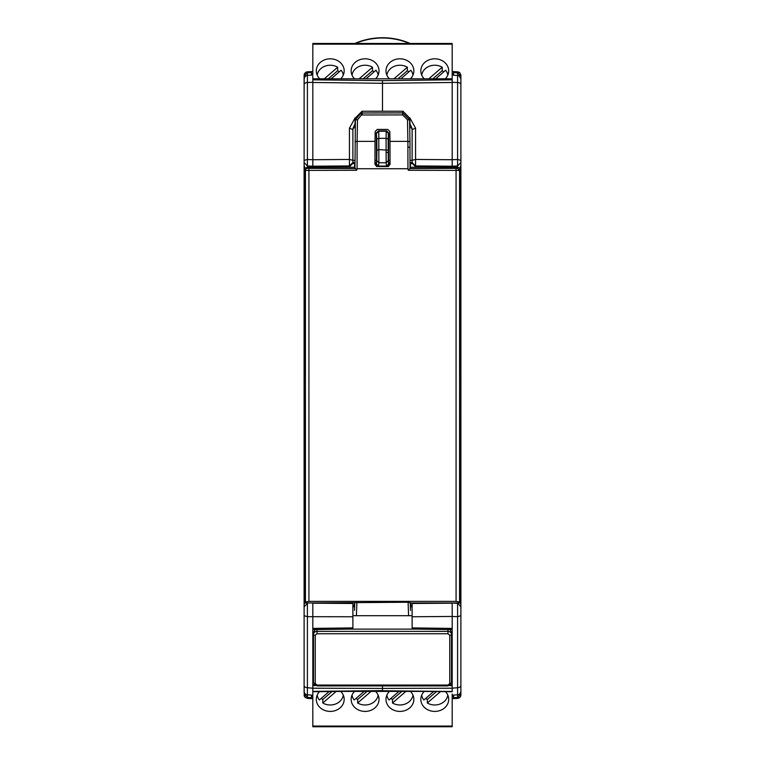 <?xml version="1.0" encoding="UTF-8"?>
<svg xmlns="http://www.w3.org/2000/svg" width="765" height="765" viewBox="0 0 765 765"><rect width="100%" height="100%" fill="white"/><g stroke="black" fill="none" stroke-linecap="round" stroke-linejoin="round"><path stroke-width="1.15" d="M305.35 602.963L305.436 602.007L308.926 601.376L456.074 601.376L459.564 602.007L459.65 602.963L460.205 589.892L460.807 385.111L459.765 168.195L459.564 170.394L408.376 170.289L407.946 168.74L357.054 168.74L356.624 170.289L305.436 170.394L305.235 168.195L304.193 385.111L305.015 600.276L305.35 602.963L354.788 602.648L354.491 610.394M411.054 606.1L410.375 602.963L459.65 602.963M410.375 602.963L408.089 602.246L354.788 602.648M353.946 606.1L354.625 602.963M305.436 602.007L305.436 170.394A2.094 2.056 -5.4 0 1 307.53 168.348L307.425 167.258L354.625 167.258L356.624 170.289M407.946 168.74L407.888 141.372L389.997 141.372L390.035 164.465L387.922 166.56L377.078 166.56L374.965 164.494L375.003 141.372L357.112 141.372L357.054 168.74M459.564 602.007L459.564 170.394L457.47 168.348L409.906 168.596L408.376 170.289M307.425 167.258L305.235 168.195L304.107 165.661L304.107 615.71L307.406 616.686L307.406 603.432L304.107 606.875L304.107 690.479M355.094 168.596L307.53 168.348M354.625 167.258L354.654 162.524L354.625 167.258M389.997 141.372L389.815 131.484L387.731 129.428L377.269 129.428L375.185 131.484L375.003 141.372M407.506 119.809L407.888 141.372L409.973 141.697L409.6 119.77L407.506 119.809L402.686 114.913L402.686 112.895L361.128 113L355.4 119.77L354.97 168.482M409.906 168.596L410.375 167.258L457.575 167.258L457.47 168.348M402.686 114.913L361.482 114.98L357.494 119.809L357.112 141.372L355.027 141.697M410.365 167.277L410.346 162.524L410.365 167.277M457.594 167.258L457.594 159.483L460.893 160.363L460.893 79.742L460.893 165.651L459.765 168.195L457.575 167.258M357.494 119.809L355.4 119.77L355.132 118.25L362.017 111.25L402.983 111.25L409.868 118.25L410.04 128.157M362.314 114.913L362.017 111.25M409.868 118.25L409.6 119.77L402.686 112.895L402.983 111.25M354.96 128.157L355.132 118.25M374.965 163.653L376.351 163.653L376.495 162.524L376.351 132.986L378.426 130.872L386.574 130.872L388.649 132.986L388.505 162.524L388.649 163.653L390.035 163.653M452.182 43.624L452.182 159.722L415.567 159.445L415.567 165.938L452.182 166.206L452.182 167.066L415.567 166.694L412.115 163.241L412.115 129.572L415.567 128.185L409.849 117.82M352.885 604.962L352.885 603.097L338.952 602.963M312.818 629.337L312.818 603.193L352.885 603.48L352.885 602.963M352.885 603.48L352.885 616.762L307.406 616.686L307.406 687.716L312.818 688.213L312.818 684.704L314.272 684.713M312.818 688.213L312.818 691.378L382.5 690.632L382.5 688.423L312.818 688.213L312.818 628.419L352.885 627.902L352.885 616.762M352.885 627.902L352.885 628.83M353.946 605.536L352.885 605.536L352.885 616.724M382.5 685.756L382.5 688.423L452.182 688.213L452.182 628.419L452.182 629.337L452.182 628.419L412.115 627.902L412.115 616.762L452.182 616.447L452.182 603.193L412.115 603.48L426.048 602.963M412.115 627.902L412.115 628.83M412.115 602.963L412.115 616.762M410.356 163.653L412.144 163.653M311.078 166.99L349.433 166.694L352.885 163.241M412.115 605.536L411.054 605.536M453.922 166.99L452.182 167.066M453.578 75.123L453.578 71.604L453.578 72.589L457.594 72.79L457.594 82.505L452.192 82.324L452.182 80.421M460.893 76.758L460.884 74.989M460.893 562.638L460.348 562.925M460.281 576.026L460.893 575.806M460.893 599.358L460.893 588.61L460.205 589.04M460.893 627.214L460.893 614.324M460.893 652.392L460.893 639.712M452.182 688.175L457.594 687.716L457.594 697.431L453.578 697.632L453.578 695.098L453.578 698.617L452.182 698.684M452.182 73.583L453.578 73.65M452.182 71.537L457.594 71.814L457.594 72.79L460.893 76.175L460.893 94.191L460.893 76.156L460.893 96.887M460.893 684.752L460.893 694.926L460.893 684.752M460.893 77.341L460.893 76.175M460.893 84.657A3.481 2.161 180 0 0 457.594 82.505L457.594 159.483L452.182 159.722L452.182 166.206L457.594 165.967L460.893 162.515L460.893 669.748M460.893 673.334L460.893 655.117M460.893 693.463L460.664 696.169M460.893 299.163L460.893 178.895L460.195 179.239M460.893 132.498L460.893 118.556M460.893 96.83L460.893 94.191M460.893 694.046L457.594 697.431L457.594 698.407L456.791 698.445M453.578 696.571L452.182 696.638M312.818 78.384L312.818 79.828L382.5 80.621L452.182 79.828L452.182 78.805L452.182 79.742M382.5 111.25L382.5 83.289L452.182 82.477L452.182 75.047L458.895 75.659L460.893 78.805M459.746 72.713L459.21 72.312M458.828 72.111L453.578 71.604M460.415 549.844L460.893 549.739M459.918 697.345L458.378 698.273L453.578 698.617L457.919 698.369M458.828 698.11L459.545 697.68M459.937 697.326L460.482 696.571M459.956 697.307L460.454 696.619M460.826 695.624L459.918 697.345L457.594 698.407M452.182 726.597L452.182 694.008M449.533 685.603L452.182 685.593L452.182 691.493L382.5 690.766M452.182 628.419L452.182 616.447L457.594 616.686L457.594 687.716A3.481 2.161 0 0 0 460.893 685.564L460.893 615.71L457.594 616.686L457.594 603.432L452.182 602.963M450.728 684.713L452.182 684.704L452.182 628.467M382.5 80.87L382.5 83.289L312.818 82.477L312.818 80.421L312.818 159.722L349.433 159.445L349.433 166.694M412.115 129.572L409.964 123.71M409.964 123.758L412.039 128.434M459.765 602.026L460.893 604.57M457.594 602.963L460.893 606.875M460.195 590.982L460.893 591.326M410.002 162.524L412.115 162.524L415.567 165.938L415.567 166.694M352.961 128.434L355.036 123.72L352.885 129.572L352.885 162.515L349.433 165.938L312.818 166.206L312.818 167.066M307.406 602.963L312.818 602.963M307.406 167.258L307.406 159.483L312.818 159.722L312.818 166.206L307.406 165.967L304.107 162.524L304.107 165.661M354.998 162.524L352.885 162.524L352.885 163.261M304.107 160.363L304.107 84.657A3.481 2.161 0 0 1 307.406 82.505L307.406 159.483L304.107 160.363L304.107 178.895L304.805 179.239M304.805 590.982L304.107 591.326M305.235 602.026L304.107 604.57M304.107 96.83L304.107 84.657M352.885 129.572L349.433 128.185L355.151 117.82M312.818 628.467L312.818 684.704M312.818 691.378L312.818 726.597M304.107 676.031L304.107 692.88M304.107 76.156L304.107 94.191L304.107 76.175L307.406 72.79L307.406 71.814L306.105 72.149L304.193 74.53L304.107 96.887M304.107 549.002L304.107 471.823M304.107 575.806L304.107 562.638M304.107 601.653L304.107 588.61M304.107 254.104L304.107 240.172M312.818 76.213L312.809 82.324L307.406 82.505L307.406 75.333L305.063 76.414L304.107 78.805M305.35 697.594L304.422 696.37M304.336 696.169L304.107 694.926L305.197 697.451M304.107 75.295L304.231 74.368M304.48 73.727L305.025 72.943M311.422 695.098L311.422 697.632L311.422 696.571L312.818 696.638M304.107 694.046L307.406 697.431L311.422 697.632L311.422 698.617L312.818 698.684M307.406 676.317L307.406 698.407L308.209 698.445M311.422 75.123L311.422 71.604L312.818 71.537M312.818 43.624L312.818 75.047L307.406 75.333L307.406 72.79L311.422 72.589L311.422 71.604L307.081 71.853M312.818 73.583L311.422 73.65M352.856 163.653L354.644 163.653M313.516 681.194L313.516 634.395A1.74 0.87 0 0 0 315.257 635.266L316.997 633.764L448.003 633.764L449.744 635.266L449.744 683.547A1.74 0.87 180 0 0 451.484 682.676L451.484 632.416L450.212 629.863M451.484 632.416L451.484 681.194M315.295 629.538L313.516 632.416M348.496 629.117L416.504 629.117M448.003 629.519L448.003 631.383L316.997 631.383A3.481 3.022 180 0 0 313.516 634.395L313.516 682.676A1.74 0.87 0 0 0 315.257 683.547L315.257 635.266M315.467 685.603L312.818 685.593L312.818 687.898M410.423 691.417A13.933 12.068 0 0 1 413.855 699.344A13.933 12.068 0 0 1 399.923 711.412A13.933 12.068 0 0 1 385.981 699.344A13.933 12.068 0 0 1 389.414 691.417M340.76 691.436A13.933 12.068 0 0 1 344.174 699.344A13.933 12.068 0 0 1 330.241 711.412A13.933 12.068 0 0 1 316.299 699.344A13.933 12.068 0 0 1 319.493 691.656M375.586 691.417A13.933 12.068 0 0 1 379.019 699.344A13.933 12.068 0 0 1 365.077 711.412A13.933 12.068 0 0 1 351.145 699.344A13.933 12.068 0 0 1 354.578 691.417M445.507 691.656A13.933 12.068 0 0 1 448.701 699.344A13.933 12.068 0 0 1 434.759 711.412A13.933 12.068 0 0 1 420.827 699.344A13.933 12.068 0 0 1 424.24 691.436M436.509 691.56L427.329 699.506L427.329 702.997A13.177 11.418 180 0 0 447.821 695.127M425.732 698.397A13.177 11.418 180 0 0 427.329 699.506M378.139 695.127A13.177 11.418 0 0 1 357.647 702.997L357.647 699.506A13.177 11.418 0 0 1 356.05 698.397M357.647 699.506L366.999 691.417M343.294 695.127A13.177 11.418 0 0 1 322.801 702.997L322.801 699.506A13.177 11.418 0 0 1 321.204 698.397M322.801 699.506L332.02 691.531M401.835 691.417L392.483 699.506L392.483 702.997A13.177 11.418 180 0 0 412.976 695.127M390.896 698.397A13.177 11.418 180 0 0 392.483 699.506M440.477 691.608L427.329 702.997M421.706 695.127A13.177 11.418 0 0 0 423.877 700.004L433.659 691.531M357.647 702.997L371.015 691.417M364.121 691.417L354.195 700.004A13.177 11.418 0 0 1 352.024 695.127M322.801 702.997L336.093 691.484M329.113 691.56L319.349 700.004A13.177 11.418 0 0 1 317.179 695.127M405.861 691.417L392.483 702.997M386.861 695.127A13.177 11.418 0 0 0 389.041 700.004L398.957 691.417M452.536 698.55L452.182 697.517M312.818 697.517L312.464 698.55M354.578 78.805A13.933 12.068 180 0 1 351.145 70.877A13.933 12.068 180 0 1 365.077 58.809A13.933 12.068 180 0 1 379.019 70.877A13.933 12.068 180 0 1 375.586 78.805M424.259 78.805A13.933 12.068 180 0 1 420.827 70.877A13.933 12.068 180 0 1 434.759 58.809A13.933 12.068 180 0 1 448.701 70.877A13.933 12.068 180 0 1 445.268 78.805M389.414 78.805A13.933 12.068 180 0 1 385.981 70.877A13.933 12.068 180 0 1 399.923 58.809A13.933 12.068 180 0 1 413.855 70.877A13.933 12.068 180 0 1 410.423 78.805M319.732 78.805A13.933 12.068 180 0 1 316.299 70.877A13.933 12.068 180 0 1 330.241 58.809A13.933 12.068 180 0 1 344.174 70.877A13.933 12.068 180 0 1 340.741 78.805M328.319 78.805L337.671 70.715L337.671 67.224A13.177 11.418 0 0 0 330.241 65.235A13.177 11.418 0 0 0 317.179 75.094M339.268 71.824A13.177 11.418 0 0 0 337.671 70.715M386.861 75.094A13.177 11.418 180 0 1 399.923 65.235A13.177 11.418 180 0 1 407.353 67.224L407.353 70.715A13.177 11.418 180 0 1 408.95 71.824M407.353 70.715L398.001 78.805M421.706 75.094A13.177 11.418 180 0 1 434.759 65.235A13.177 11.418 180 0 1 442.199 67.224L442.199 70.715A13.177 11.418 180 0 1 443.796 71.824M442.199 70.715L432.847 78.805M363.165 78.805L372.517 70.715L372.517 67.224A13.177 11.418 0 0 0 365.077 65.235A13.177 11.418 0 0 0 352.024 75.094M374.104 71.824A13.177 11.418 0 0 0 372.517 70.715M324.303 78.805L337.671 67.224M343.294 75.094A13.177 11.418 180 0 0 341.123 70.217L331.197 78.805M407.353 67.224L393.985 78.805M400.879 78.805L410.805 70.217A13.177 11.418 180 0 1 412.976 75.094M442.199 67.224L428.821 78.805M435.725 78.805L445.651 70.217A13.177 11.418 180 0 1 447.821 75.094M359.139 78.805L372.517 67.224M378.139 75.094A13.177 11.418 180 0 0 375.959 70.217L366.043 78.805M410.183 43.471A69.682 69.682 0 0 0 354.817 43.471M403.547 43.471L361.453 43.471M376.409 166.445L376.409 163.968L378.493 166.082L386.507 166.082L386.143 162.773L388.228 160.707L388.171 139.001L386.086 138.331L386.143 162.773L378.857 162.773L378.78 131.226L386.22 131.226L386.086 138.331L378.914 138.331L376.829 139.001L376.351 132.986M386.507 166.082L388.591 163.968L388.591 166.445M378.493 166.082L378.857 162.773L376.772 160.707L376.887 150.179L378.981 149.615L388.113 150.179M376.351 163.653L376.351 166.426M388.649 166.426L388.649 163.653M456.074 601.376L456.074 168.596M308.926 168.596L308.926 601.376M408.089 602.246L408.587 615.71M356.414 615.71L356.911 602.246M410.212 602.648L410.509 610.394M407.879 146.88L409.973 147.492L409.973 141.697M410.03 168.482L409.973 147.492M361.482 114.98L361.128 113M412.115 160.363L409.992 160.363M390.016 160.363L388.486 160.363M390.026 162.524L388.505 162.524M412.115 160.315L415.567 159.445L415.567 128.185M349.433 128.185L349.433 159.445L352.885 160.315M307.406 687.716A3.481 2.161 180 0 1 304.107 685.564L304.107 615.71M305.082 697.345L307.406 698.407L305.082 697.345L304.107 694.926M376.514 160.363L374.984 160.363M355.008 160.363L352.885 160.363M376.495 162.524L374.974 162.524M412.115 606.875L410.375 606.875M354.625 606.875L352.885 606.875M412.115 615.71L352.885 615.71M449.744 635.266A1.74 0.87 180 0 0 451.484 634.395A3.481 3.022 180 0 0 448.003 631.383L448.003 633.764M316.997 633.764L316.997 629.519M449.744 683.547L448.003 685.058L316.997 685.058L315.257 683.547M448.003 685.698L448.003 685.058M316.997 685.698L316.997 685.058M312.818 726.052L452.182 726.052M452.182 44.169L312.818 44.169M409.495 43.471A69.414 69.414 0 0 0 355.505 43.471M388.228 160.707L388.591 163.968M388.104 152.445L386.019 152.445M388.171 139.001L388.304 133.32L386.22 131.226L386.574 130.872M378.426 130.872L378.78 131.226L376.696 133.32M376.887 150.179L376.829 139.001M376.409 163.968L376.772 160.707M459.382 72.426L457.594 71.814L459.956 72.914L460.893 75.295M460.893 669.719L460.893 673.391M460.893 691.417L459.918 693.826L458.378 694.763L452.182 695.175M312.818 691.732L382.5 690.996L452.182 691.732M412.115 629.06L452.182 629.576M352.885 629.06L312.818 629.576M304.107 685.564L304.193 692.201L305.082 693.826L306.622 694.763L312.818 695.175M304.298 74.148L304.145 74.75M307.406 698.407L311.422 698.617L307.406 698.407M307.406 71.814L311.422 71.604M452.182 78.805L312.818 78.805M422.098 691.417L342.902 691.417M451.484 682.676L448.003 685.928L316.997 685.928L313.516 682.676M452.182 726.75L312.818 726.75M312.818 43.471L452.182 43.471"/></g></svg>
